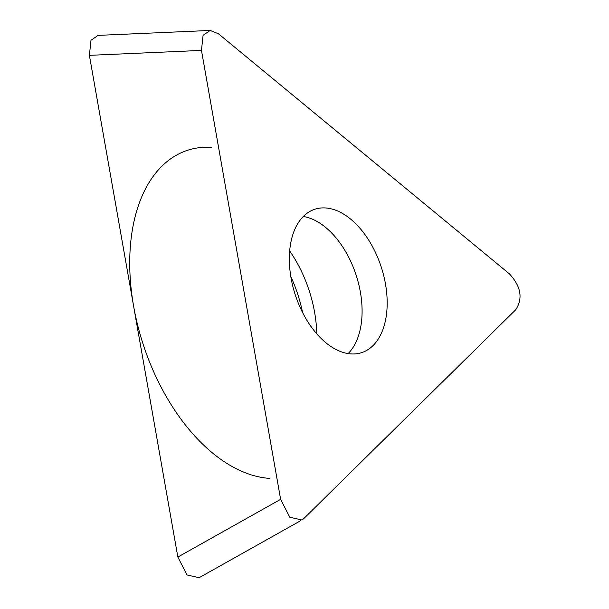 <?xml version="1.0" encoding="UTF-8"?>
<svg xmlns="http://www.w3.org/2000/svg" width="609" height="609" viewBox="0 0 609 609"><rect width="100%" height="100%" fill="white"/><g stroke="black" fill="none" stroke-linecap="round" stroke-linejoin="round"><path stroke-width="0.91" d="M201.472 50.41L280.627 499.342L289.8 517.239L302.018 520.017L303.868 518.518L515.747 309.722C523.093 298.364 520.992 286.413 509.429 273.875L218.395 33.739L210.151 30.45L203.079 35.337L201.472 50.41L89.386 55.343L177.851 557.052L89.386 55.343L90.992 40.27L98.064 35.383L99.198 35.33L98.072 35.383M199.904 577.263L199.242 577.728L187.016 574.949L177.851 557.052L280.627 499.342M302.597 312.562A100.203 60.025 71.9 0 0 290.798 276.516M351.127 353.92A75.425 45.18 71.9 0 0 361.716 352.619A75.425 45.18 71.9 0 0 383.64 275.344A75.425 45.18 71.9 0 0 325.389 207.943A75.425 45.18 71.9 0 0 314.8 209.252A75.425 45.18 71.9 0 0 292.876 286.527A75.425 45.18 71.9 0 0 351.127 353.92M316.794 333.861A97.166 58.205 71.9 0 0 289.663 250.938M269.863 478.4A171.053 102.464 -108.1 0 1 133.622 306.198A171.053 102.464 -108.1 0 1 211.49 147.34M348.15 353.593A75.425 45.18 71.9 0 0 356.113 275.093A75.425 45.18 71.9 0 0 303.282 216.484M210.151 30.45L98.064 35.383M300.633 520.703L199.204 577.659"/></g></svg>
